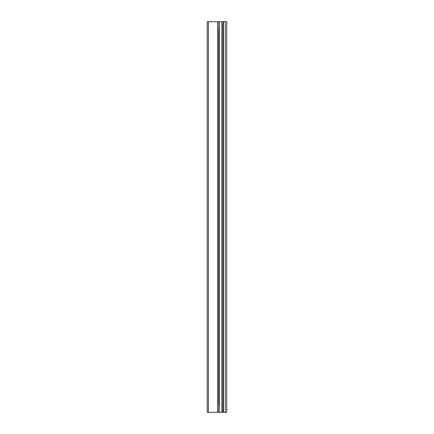 <?xml version="1.0" encoding="UTF-8"?>
<svg xmlns="http://www.w3.org/2000/svg" width="434" height="434" viewBox="0 0 434 434"><rect width="100%" height="100%" fill="white"/><g stroke="black" fill="none" stroke-linecap="round" stroke-linejoin="round"><path stroke-width="0.65" d="M207.235 412.3L218.101 412.3L218.101 21.7L207.235 21.7L207.235 412.3M218.101 412.3L226.765 412.3L226.765 21.7L218.101 21.7M225.3 412.3L225.3 21.7M221.899 412.3L221.899 21.7M219.349 412.3L219.349 21.7M208.439 412.3L208.439 21.7M219.159 27.711L219.159 406.289M219.159 388.262L219.159 346.196M219.159 328.169L219.159 286.104M219.159 268.076L219.159 226.016M219.159 207.984L219.159 165.924M219.159 147.896L219.159 105.831M219.159 87.804L219.159 45.738M223.488 412.3L223.488 21.7M223.147 412.3L223.147 21.7M222.089 412.3L222.089 21.7M217.759 412.3L217.759 21.7"/></g></svg>
